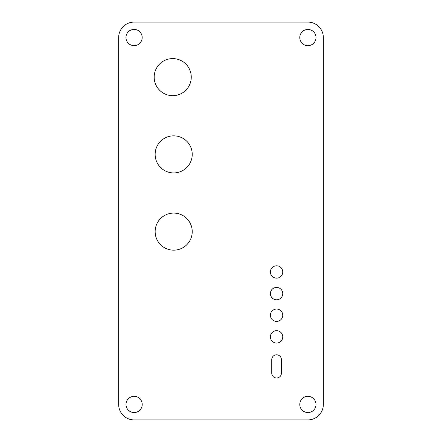 <?xml version="1.0" encoding="UTF-8"?>
<svg xmlns="http://www.w3.org/2000/svg" width="442" height="442" viewBox="0 0 442 442"><rect width="100%" height="100%" fill="white"/><g stroke="black" fill="none" stroke-linecap="round" stroke-linejoin="round"><path stroke-width="0.66" d="M307.897 22.1A15.448 15.448 0 0 1 323.345 37.548L323.345 404.452A15.448 15.448 0 0 1 307.897 419.9L134.103 419.9A15.448 15.448 0 0 1 118.655 404.452L118.655 37.548A15.448 15.448 0 0 1 134.103 22.1L307.897 22.1M142.213 404.452A8.111 8.111 0 0 0 130.047 397.43A8.111 8.111 0 0 0 130.047 411.474A8.111 8.111 0 0 0 142.213 404.452M316.008 404.452A8.111 8.111 0 0 0 303.842 397.43A8.111 8.111 0 0 0 303.842 411.474A8.111 8.111 0 0 0 316.008 404.452M276.576 354.821A4.829 4.829 0 0 0 271.747 359.65L271.747 373.17A4.829 4.829 0 0 0 276.576 377.998A4.829 4.829 0 0 0 281.405 373.17L281.405 359.65A4.829 4.829 0 0 0 276.576 354.821M282.753 336.865A6.177 6.177 0 0 0 273.488 331.511A6.177 6.177 0 0 0 273.488 342.213A6.177 6.177 0 0 0 282.753 336.865M282.753 315.234A6.177 6.177 0 0 0 273.488 309.886A6.177 6.177 0 0 0 273.488 320.588A6.177 6.177 0 0 0 282.753 315.234M282.753 293.61A6.177 6.177 0 0 0 273.488 288.256A6.177 6.177 0 0 0 273.488 298.958A6.177 6.177 0 0 0 282.753 293.61M282.753 271.979A6.177 6.177 0 0 0 273.488 266.631A6.177 6.177 0 0 0 273.488 277.333A6.177 6.177 0 0 0 282.753 271.979M192.226 231.619A18.536 18.536 0 0 0 164.418 215.569A18.536 18.536 0 0 0 164.418 247.675A18.536 18.536 0 0 0 192.226 231.619M192.226 154.38A18.536 18.536 0 0 0 164.418 138.324A18.536 18.536 0 0 0 164.418 170.435A18.536 18.536 0 0 0 192.226 154.38M191.259 77.135A18.536 18.536 0 0 0 163.452 61.079A18.536 18.536 0 0 0 163.452 93.19A18.536 18.536 0 0 0 191.259 77.135M316.008 37.548A8.111 8.111 0 0 0 303.842 30.526A8.111 8.111 0 0 0 303.842 44.57A8.111 8.111 0 0 0 316.008 37.548M142.175 37.509A8.111 8.111 0 0 0 130.009 30.487A8.111 8.111 0 0 0 130.009 44.531A8.111 8.111 0 0 0 142.175 37.509"/></g></svg>
